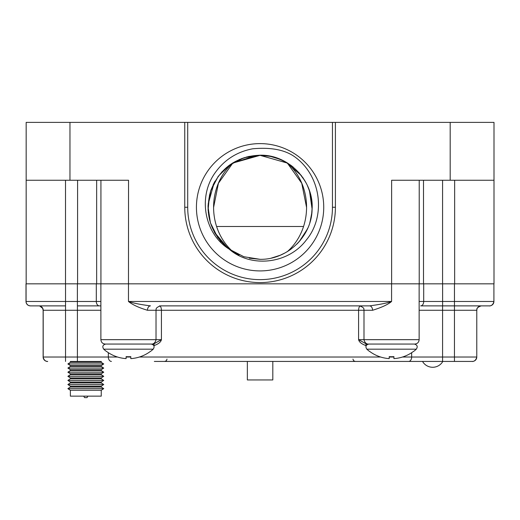 <?xml version="1.0" encoding="UTF-8"?>
<svg xmlns="http://www.w3.org/2000/svg" width="520" height="520" viewBox="0 0 520 520"><rect width="100%" height="100%" fill="white"/><g stroke="black" fill="none" stroke-linecap="round" stroke-linejoin="round"><path stroke-width="0.78" d="M100.887 301.769L100.887 339.671L161.434 339.671L161.434 310.271L147.459 310.271C138.775 307.658 132.444 304.726 128.466 301.476L128.537 180.252L26.163 180.252L26.163 122.382L450.19 122.382L450.19 180.252L391.625 180.252L391.625 283.829L100.887 283.829L100.887 301.483L26 301.476L26.104 302.425M450.19 180.252L494 180.252L494 122.382L450.19 122.382M187.707 122.382L187.707 207.266A72.377 72.377 0 0 0 260.078 279.637A72.377 72.377 0 0 0 332.456 207.266L332.456 122.382M332.456 207.266L335.406 207.266A75.329 75.329 0 0 1 260.078 282.588A75.329 75.329 0 0 1 184.756 207.266L184.756 122.382L184.756 207.266A75.329 75.329 0 0 0 260.078 282.588A75.329 75.329 0 0 0 335.406 207.266L335.406 122.382M260.078 143.611A63.655 63.655 0 0 0 196.43 207.266A63.655 63.655 0 0 0 260.078 270.913A63.655 63.655 0 0 0 323.733 207.266A63.655 63.655 0 0 0 260.078 143.611M296.387 158.06C321.653 177.619 325.656 216.814 306.325 240C288.145 264.277 250.926 267.95 229.476 249.399L228.904 248.957C204.555 233.779 197.327 196.892 215.423 172.354C224.679 159.627 237.094 151.775 252.661 148.792C271.856 147.024 286.429 150.111 296.387 158.06M228.904 248.957C210.327 233.35 204.269 213.935 210.724 190.717C219.642 168.285 236.093 156.448 260.078 155.207C288.555 154.414 314.034 180.823 312.104 209.19L309.498 190.892M269.276 156.026L278.2 158.464M285.935 162.084L301.346 175.533M312.104 209.19C311.818 236.197 287.404 259.857 260.078 259.324L243.828 256.718L229.183 249.165M221.247 241.936L214.461 232.343M208.097 210.022L209.541 194.786M210.587 191.139L215.072 181.109M226.278 167.674L231.758 163.585M239.181 159.588L249.314 156.332M260.078 259.324L243.886 256.737L229.164 249.145M229.131 249.125L217.769 237.588L210.411 222.846L208.026 206.667L210.691 190.808L218.205 176.339L229.717 164.983L244.14 157.709L260.078 155.207M270.822 156.325L279.695 159.042M285.968 162.103L291.077 165.445M298.701 172.361L305.019 180.986M309.608 191.243L311.851 201.799M311.883 212.433L310.141 221.533M307.281 229.216L299.273 241.527M291.122 249.054L286.956 251.849M280.404 255.19L271.758 257.992M260.046 259.324L249.281 258.193M239.167 254.936L234.13 252.389M227.916 248.196L214.37 232.167M208.136 210.697L208.058 205.27M208.111 204.237L214.208 182.663M227.981 166.283L229.209 165.347M239.148 159.601L249.269 156.345M235.775 253.299L229.365 249.294M220.85 241.482L214.929 233.168M210.379 222.742L208.234 211.913M221.637 172.166L229.053 165.464M239.115 159.614L247.13 156.845M271.382 258.083L280.124 255.307M286.806 251.933L290.472 249.529M298.565 242.32L300.456 240.123M305.897 231.978L306.579 230.678M309.842 222.541L310.875 218.634M312.019 203.756L311.61 199.869M309.465 190.808L307.385 185.53M306.215 183.15L302.809 177.528M293.358 167.232L290.764 165.21M281.704 159.913L277.752 158.301M213.122 184.795L214.806 181.565M228.989 165.516L230.425 164.483M241.592 158.6L249.061 156.39M260.117 155.207L263.926 155.35M268.164 155.838L276.192 157.768M284.642 161.369L290.959 165.353M308.822 188.988L310.986 196.391M312.137 207.708L311.603 214.675M307.736 228.208L304.252 234.812M298.226 242.684L296.822 244.14M285.447 252.72L279.909 255.398M232.856 251.661C207.161 228.806 207.181 185.705 232.856 162.864M287.3 162.864C313.001 185.725 312.981 228.826 287.3 251.661M419.224 180.252L419.224 283.829L391.625 283.829M494 180.252L494 283.829L419.224 283.829M236.087 161.194L238.238 160.141M240.032 159.347L240.455 159.172M247.559 156.858L250.594 156.202M270.394 156.364L280.118 159.341L287.411 163.085L280.079 159.328M270.25 156.338L260 155.331M256.236 155.474L232.758 163.078L256.328 155.467M257.153 155.415L258.252 155.363M269.997 156.286L260.325 155.331M239.031 159.776L246.298 157.19M287.404 163.085L260.078 155.331L232.752 163.085M306.547 207.324L301.75 183.268L287.3 162.994C268.976 152.769 250.828 152.769 232.856 162.994L218.413 183.274L213.616 207.324M26.163 180.252L26.163 283.829M100.932 180.252L100.932 283.829M472.316 361.426L154.329 361.426M47.593 361.426L47.528 361.426A4.401 4.401 -90 0 1 43.127 357.026L43.127 357.026C44.311 362.297 48.587 361.465 47.528 361.426A4.401 4.401 -90 0 1 43.127 357.026L43.199 357.026A4.401 4.401 -90 0 0 47.593 361.426M365.599 361.426L448.286 361.426M472.381 361.426A4.401 4.401 90 0 0 476.781 357.026C475.599 362.297 471.322 361.465 472.381 361.426A4.401 4.401 90 0 0 476.781 357.026L402.48 357.026M366.269 345.514L365.788 345.514C361.569 344.006 359.171 342.056 358.585 339.671L366.496 344.065L406.614 344.065L368.797 344.065C365.846 344.884 365.19 346.587 366.821 349.18A36.745 36.745 0 0 0 369.525 351.416L369.649 351.416A36.666 36.666 0 0 0 389.22 358.612L389.22 356.649A34.71 34.71 0 0 0 393.919 356.649L393.919 358.612A36.666 36.666 0 0 0 413.491 351.416L413.615 351.416A36.745 36.745 0 0 0 416.319 349.18C417.95 346.587 417.293 344.884 414.336 344.065L405.015 344.065M378.118 344.065L376.526 344.065M103.708 349.18A36.745 36.745 0 0 0 106.412 351.416L106.535 351.416A36.666 36.666 0 0 0 126.106 358.612L126.106 356.649A34.71 34.71 0 0 0 130.806 356.649L130.806 358.612A36.666 36.666 0 0 0 150.377 351.416L150.501 351.416A36.745 36.745 0 0 0 153.205 349.18L103.708 349.18C102.076 346.587 102.733 344.884 105.684 344.065L150.91 344.065M391.579 283.829L391.579 301.476C387.459 302.998 380.113 304.467 369.551 305.877L160.42 305.877C154.447 308.042 156.533 309.887 156.026 310.271L156.026 339.671C154.823 344.968 150.527 344.097 151.632 344.065L153.524 344.065A1.45 0.709 -90 0 1 154.226 345.514L153.758 345.514M153.205 349.18C154.837 346.587 154.18 344.884 151.229 344.065L143.501 344.065M30.401 305.877L65.54 305.877L30.401 305.877A4.401 4.401 -90 0 1 26 301.476A4.401 4.401 -90 0 0 30.401 305.877L28.84 305.591M77.383 305.877L100.887 305.877L77.383 305.877L77.389 283.829L26 283.829L26 301.476L26 283.829M38.734 305.877L38.734 305.877A4.401 4.401 90 0 1 43.127 310.271L43.127 357.026L43.199 310.271A4.401 4.401 90 0 0 38.798 305.877A4.401 4.401 90 0 1 43.199 310.271L43.199 357.026L117.546 357.026M147.459 310.271A4.401 3.029 -90 0 1 150.488 305.877L150.488 305.877C140.419 304.57 133.075 303.101 128.466 301.476L391.579 301.476C388.024 304.519 381.693 307.45 372.58 310.271A4.401 3.029 -90 0 0 369.551 305.877L359.6 305.877C365.69 308.146 363.382 309.66 363.994 310.271L363.994 339.671L419.14 339.671C418.906 342.316 417.437 343.779 414.746 344.065M420.615 305.877L454.454 305.877L420.615 305.877A4.401 3.087 -90 0 0 423.703 301.476L419.14 301.476L419.14 283.829L419.14 339.671M489.509 305.877A4.401 4.401 90 0 0 493.909 301.476C492.707 306.781 488.41 305.903 489.509 305.877L454.454 305.877L454.454 301.476L423.703 301.476L423.703 283.829M419.14 310.271L476.781 310.271A4.401 4.401 -90 0 1 481.175 305.877L468.344 305.877M153.524 344.065L161.434 339.671C160.823 342.082 158.418 344.032 154.226 345.514M159.432 305.877C160.648 306.131 161.31 307.6 161.434 310.271L372.58 310.271M100.887 301.476L100.887 283.829L77.389 283.829M30.465 305.877A4.401 4.401 -90 0 1 26.072 301.476L26.072 283.829M303.557 226.486L216.606 226.486M272.812 361.426L272.812 379.945L247.351 379.945L247.351 361.426M393.919 358.612L393.919 356.649M389.22 358.612L389.22 356.649M391.567 344.065L414.336 344.065M130.806 358.612L130.806 356.649M126.106 358.612L126.106 356.649M70.376 390.267L70.376 396.143L101.244 396.143L101.244 390.267L70.376 390.267L67.88 388.648L103.74 388.648L101.244 390.267M101.29 361.426L101.244 362.343L103.74 363.954L101.244 365.573L101.244 366.457L103.74 368.075L101.244 369.688L101.244 370.572L103.74 372.19L101.244 373.802L101.244 374.686L103.74 376.304L101.244 377.923L101.244 378.8L103.74 380.419L101.244 382.038L101.244 382.915L103.74 384.534L101.244 386.152L70.376 386.152L70.376 387.029L67.88 388.648M101.244 386.152L101.244 387.029L70.376 387.029M101.244 382.038L70.376 382.038L70.376 382.915L67.88 384.534L70.376 386.152M101.244 382.915L70.376 382.915M101.244 377.923L70.376 377.923L70.376 378.8L67.88 380.419L70.376 382.038M101.244 378.8L70.376 378.8M101.244 373.802L70.376 373.802L70.376 374.686L67.88 376.304L70.376 377.923M101.244 374.686L70.376 374.686M101.244 369.688L70.376 369.688L70.376 370.572L67.88 372.19L70.376 373.802M101.244 370.572L70.376 370.572M101.244 365.573L70.376 365.573L70.376 366.457L67.88 368.075L70.376 369.688M101.244 366.457L70.376 366.457M101.244 361.459L70.376 361.459L70.376 362.343L67.88 363.954L70.376 365.573M101.244 362.343L70.376 362.343M87.906 396.143L87.061 397.618L84.559 397.618L83.713 396.143M103.74 384.534L67.88 384.534M101.244 387.029L103.74 388.648M103.74 380.419L67.88 380.419M103.74 376.304L67.88 376.304M103.74 372.19L67.88 372.19M103.74 368.075L67.88 368.075M103.74 363.954L67.88 363.954M69.966 122.382L69.966 180.252M187.707 207.266L184.756 207.266M96.648 180.252L96.648 283.829M454.649 180.252L454.649 283.829M442.572 180.252L442.572 283.829M423.507 180.252L423.507 283.829M65.507 180.252L65.507 283.829M77.591 180.252L77.591 283.829M454.447 361.426L454.454 305.877M442.579 361.426L442.579 305.877M408.571 361.426A4.401 3.087 -90 0 0 411.658 357.026L411.658 352.697M393.919 357.026L389.22 357.026M380.66 357.026L139.367 357.026M130.806 357.026L126.106 357.026M111.423 361.426A4.401 3.081 -90 0 1 108.335 357.026L108.335 352.677M77.409 361.426L77.415 305.877M65.54 361.426L65.546 283.829M43.199 310.271L100.887 310.271M360.588 305.877C359.372 306.131 358.703 307.6 358.585 310.271L358.585 339.671L363.994 339.671C365.196 344.968 369.499 344.097 368.394 344.065M366.496 344.065A1.45 0.709 -90 0 0 365.788 345.514M99.385 305.877A4.401 3.081 -90 0 1 96.304 301.476L96.304 283.829M442.611 305.877L442.611 283.829M454.454 283.829L454.454 301.476L493.909 301.476L493.909 283.829L493.909 301.476M476.781 310.271L476.781 357.026L476.781 310.271C477.393 309.66 475.091 308.146 481.175 305.877M366.821 349.18L416.319 349.18M43.127 310.271L42.679 308.341L39.702 305.981M100.887 339.671C101.147 342.342 102.609 343.804 105.281 344.065M26.585 303.667L27.657 304.915M352.944 359.112L353.606 360.737L355.257 361.426M167.024 359.112L166.361 360.737L164.71 361.426M422.519 361.426A11.745 11.745 0 0 0 442.832 361.426"/></g></svg>
